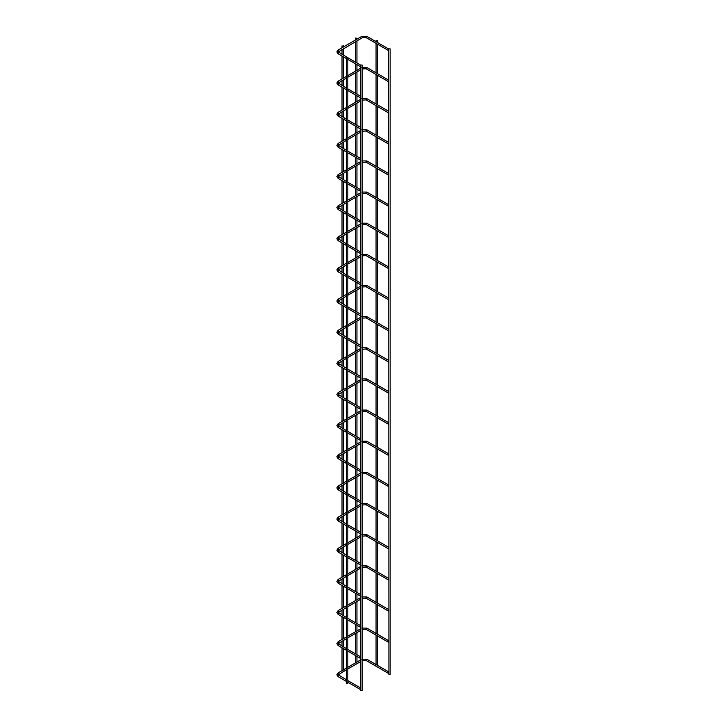 <?xml version="1.0" encoding="UTF-8"?>
<svg xmlns="http://www.w3.org/2000/svg" width="727" height="727" viewBox="0 0 727 727"><rect width="100%" height="100%" fill="white"/><g stroke="black" fill="none" stroke-linecap="round" stroke-linejoin="round"><path stroke-width="1.09" d="M388.7 49.727L388.7 50.654M360.71 65.884L360.71 66.82M388.7 48.873L388.918 674.783L390.154 674.483L390.154 48.873L388.7 48.873L390.154 48.873M356.248 664.114L356.948 663.706M355.712 38.377L356.948 38.086L355.712 38.377M361.946 690.35L360.71 690.65L360.71 65.039L362.155 65.039L360.71 65.039M388.7 80.87L388.7 81.797M360.71 97.027L360.71 97.963M388.7 112.013L388.7 112.939M360.71 128.17L360.71 129.106M388.7 143.155L388.7 144.091M360.71 159.313L360.71 160.249M388.7 174.298L388.7 175.234M360.71 190.456L360.71 191.392M388.7 205.441L388.7 206.377M360.71 221.608L360.71 222.535M388.7 236.584L388.7 237.52M360.71 252.751L360.71 253.678M388.7 267.727L388.7 268.663M360.71 283.893L360.71 284.83M388.7 298.87L388.7 299.806M360.71 315.036L360.71 315.972M388.7 330.013L388.7 330.949M360.71 346.179L360.71 347.115M388.7 361.155L388.7 362.091M360.71 377.322L360.71 378.258M388.7 392.298L388.7 393.234M360.71 408.465L360.71 409.401M388.7 423.45L388.7 424.377M360.71 439.608L360.71 440.544M388.7 454.593L388.7 455.52M360.71 470.751L360.71 471.687M388.7 485.736L388.7 486.663M360.71 501.894L360.71 502.83M388.7 516.879L388.7 517.815M360.71 533.036L360.71 533.972M388.7 548.022L388.7 548.958M360.71 564.179L360.71 565.115M388.7 579.165L388.7 580.101M360.71 595.331L360.71 596.258M388.7 610.307L388.7 611.243M360.71 626.474L360.71 627.401M388.7 641.45L388.7 642.386M360.71 657.617L360.71 658.544M388.7 672.593L388.7 673.529M360.71 688.76L360.71 689.696M342.762 671.902L343.462 671.494M342.226 46.164L343.471 45.865L342.226 46.164M376.059 666.232L376.759 666.641M376.268 40.903L377.504 40.603L376.268 40.903M347.624 683.053L346.388 683.344L346.388 57.733L347.833 57.733L346.388 57.733M366.453 37.568L365.935 37.277L366.453 36.386L366.962 36.686M362.191 37.568L362.7 37.277L362.191 36.386L361.673 36.686M338.546 51.317L338.964 50.981L338.091 50.054L336.846 51.908L338.091 53.771L346.388 58.56M338.964 52.844L338.455 52.553L338.091 53.771M366.453 68.711L365.935 68.42L366.453 67.529L366.962 67.829M362.191 68.711L362.7 68.42L362.155 67.511M338.546 82.46L338.964 82.124L338.091 81.197L336.846 83.051L338.091 84.914L346.388 89.703M338.964 83.987L338.455 83.696L338.091 84.914M366.453 99.853L365.935 99.563L366.453 98.672L366.962 98.972M362.191 99.853L362.7 99.563L362.155 98.654M338.546 113.603L338.964 113.267L338.091 112.34L336.846 114.194L338.091 116.056L346.388 120.846M338.964 115.13L338.455 114.839L338.091 116.056M366.453 130.996L365.935 130.706L366.453 129.815L366.962 130.115M362.191 130.996L362.7 130.706L362.155 129.797M338.546 144.746L338.964 144.409L338.091 143.483L336.846 145.345L338.091 147.199L346.388 151.988M338.964 146.272L338.455 145.982L338.091 147.199M366.453 162.139L365.935 161.848L366.453 160.958L366.962 161.258M362.191 162.139L362.7 161.848L362.155 160.94M338.546 175.889L338.964 175.552L338.091 174.625L336.846 176.488L338.091 178.342L346.388 183.131M338.964 177.415L338.455 177.124L338.091 178.342M366.453 193.291L365.935 192.991L366.453 192.101L366.962 192.401M362.191 193.291L362.7 192.991L362.155 192.092M338.546 207.031L338.964 206.695L338.091 205.768L336.846 207.631L338.091 209.485L346.388 214.274M338.964 208.567L338.455 208.267L338.091 209.485M366.453 224.434L365.935 224.134L366.453 223.244L366.962 223.543M362.191 224.434L362.7 224.134L362.155 223.234M338.546 238.174L338.964 237.838L338.091 236.911L336.846 238.774L338.091 240.628L346.388 245.417M338.964 239.71L338.455 239.41L338.091 240.628M366.453 255.577L365.935 255.277L366.453 254.395L366.962 254.686M362.191 255.577L362.7 255.277L362.155 254.377M338.546 269.317L338.964 268.981L338.091 268.054L336.846 269.917L338.091 271.771L346.388 276.56M338.964 270.853L338.455 270.553L338.091 271.771M366.453 286.72L365.935 286.42L366.453 285.538L366.962 285.829M362.191 286.72L362.7 286.42L362.155 285.52M338.546 300.46L338.964 300.124L338.091 299.206L336.846 301.06L338.091 302.914L346.388 307.703M338.964 301.996L338.455 301.696L338.091 302.914M366.453 317.863L365.935 317.563L366.453 316.681L366.962 316.972M362.191 317.863L362.7 317.563L362.155 316.663M338.546 331.603L338.964 331.267L338.091 330.349L336.846 332.203L338.091 334.057L346.388 338.846M338.964 333.139L338.455 332.839L338.091 334.057M366.453 349.005L365.935 348.706L366.453 347.824L366.962 348.115M362.191 349.005L362.7 348.706L362.155 347.806M338.546 362.755L338.964 362.409L338.091 361.492L336.846 363.346L338.091 365.208L346.388 369.998M338.964 364.282L338.455 363.982L338.091 365.208M366.453 380.148L365.935 379.857L366.453 378.967L366.962 379.258M362.191 380.148L362.7 379.857L362.155 378.949M338.546 393.898L338.964 393.552L338.091 392.635L336.846 394.488L338.091 396.351L346.388 401.14M338.964 395.424L338.455 395.125L338.091 396.351M366.453 411.291L365.935 411L366.453 410.11L366.962 410.401M362.191 411.291L362.7 411L362.155 410.092M338.546 425.041L338.964 424.695L338.091 423.777L336.846 425.631L338.091 427.494L346.388 432.283M338.964 426.567L338.455 426.276L338.091 427.494M366.453 442.434L365.935 442.143L366.453 441.253L366.962 441.553M362.191 442.434L362.7 442.143L362.155 441.234M338.546 456.183L338.964 455.847L338.091 454.92L336.846 456.774L338.091 458.637L346.388 463.426M338.964 457.71L338.455 457.419L338.091 458.637M366.453 473.577L365.935 473.286L366.453 472.396L366.962 472.695M362.191 473.577L362.7 473.286L362.155 472.377M338.546 487.326L338.964 486.99L338.091 486.063L336.846 487.917L338.091 489.78L346.388 494.569M338.964 488.853L338.455 488.562L338.091 489.78M366.453 504.72L365.935 504.429L366.453 503.538L366.962 503.838M362.191 504.72L362.7 504.429L362.155 503.52M338.546 518.469L338.964 518.133L338.091 517.206L336.846 519.069L338.091 520.923L346.388 525.712M338.964 519.996L338.455 519.705L338.091 520.923M366.453 535.863L365.935 535.572L366.453 534.681L366.962 534.981M362.191 535.863L362.7 535.572L362.155 534.663M338.546 549.612L338.964 549.276L338.091 548.349L336.846 550.212L338.091 552.066L346.388 556.855M338.964 551.139L338.455 550.848L338.091 552.066M366.453 567.015L365.935 566.715L366.453 565.824L366.962 566.124M362.191 567.015L362.7 566.715L362.155 565.806M338.546 580.755L338.964 580.419L338.091 579.492L336.846 581.355L338.091 583.208L346.388 587.998M338.964 582.282L338.455 581.991L338.091 583.208M366.453 598.157L365.935 597.858L366.453 596.967L366.962 597.267M362.191 598.157L362.7 597.858L362.155 596.958M338.546 611.898L338.964 611.561L338.091 610.635L336.846 612.497L338.091 614.351L346.388 619.14M338.964 613.434L338.455 613.134L338.091 614.351M366.453 629.3L365.935 629L366.453 628.11L366.962 628.41M362.191 629.3L362.7 629L362.155 628.101M338.546 643.041L338.964 642.704L338.091 641.777L336.846 643.64L338.091 645.494L346.388 650.283M338.964 644.576L338.455 644.276L338.091 645.494M366.453 660.443L365.935 660.143L366.453 659.262L366.962 659.553M362.191 660.443L362.7 660.143L362.155 659.244M338.546 674.183L338.964 673.847L338.091 672.92L336.846 674.783L338.091 676.637L346.388 681.426M338.964 675.719L338.455 675.419L338.091 676.637M388.654 50.636L366.09 37.604L362.555 37.604L338.3 51.908L347.133 57.315M388.7 48.991L366.808 36.35L361.828 36.35L338.091 50.054M347.833 59.396L360.665 66.802M360.71 65.148L347.833 57.724M356.948 662.279L356.948 656.39M356.948 654.709L356.948 632.563M356.948 631.136L356.948 625.238M356.948 623.566L356.948 601.42M356.948 599.993L356.948 594.095M356.948 592.423L356.948 570.277M356.948 568.85L356.948 562.952M356.948 561.28L356.948 539.134M356.948 537.707L356.948 531.81M356.948 530.137L356.948 507.991M356.948 506.565L356.948 500.667M356.948 498.995L356.948 476.848M356.948 475.422L356.948 469.524M356.948 467.852L356.948 445.706M356.948 444.279L356.948 438.381M356.948 436.709L356.948 414.563M356.948 413.136L356.948 407.238M356.948 405.566L356.948 383.42M356.948 381.984L356.948 376.095M356.948 374.423L356.948 352.277M356.948 350.596L356.948 344.952M356.948 343.28L356.948 321.134M356.948 319.453L356.948 313.81M356.948 312.128L356.948 289.982M356.948 288.31L356.948 282.667M356.948 280.985L356.948 258.839M356.948 257.167L356.948 251.524M356.948 249.843L356.948 227.696M356.948 226.024L356.948 220.372M356.948 218.7L356.948 196.554M356.948 194.881L356.948 189.229M356.948 187.557L356.948 165.411M356.948 163.739L356.948 158.086M356.948 156.414L356.948 134.268M356.948 132.596L356.948 126.943M356.948 125.271L356.948 103.125M356.948 101.453L356.948 95.8M356.948 94.128L356.948 71.982M356.948 70.31L356.948 64.658M356.948 62.985L356.948 40.839M356.948 39.167L356.948 38.086M355.503 662.87L355.503 655.545M355.503 653.873L355.503 633.399M355.503 631.727L355.503 624.402M355.503 622.73L355.503 602.256M355.503 600.584L355.503 593.259M355.503 591.587L355.503 571.113M355.503 569.441L355.503 562.116M355.503 560.444L355.503 539.97M355.503 538.298L355.503 530.974M355.503 529.301L355.503 508.827M355.503 507.155L355.503 499.831M355.503 498.159L355.503 477.684M355.503 476.012L355.503 468.688M355.503 467.016L355.503 446.542M355.503 444.869L355.503 437.545M355.503 435.873L355.503 415.399M355.503 413.727L355.503 406.402M355.503 404.73L355.503 384.256M355.503 382.584L355.503 375.259M355.503 373.587L355.503 353.113M355.503 351.441L355.503 344.116M355.503 342.435L355.503 321.97M355.503 320.289L355.503 312.973M355.503 311.292L355.503 290.827M355.503 289.146L355.503 281.831M355.503 280.149L355.503 259.675M355.503 258.003L355.503 250.679M355.503 249.007L355.503 228.532M355.503 226.86L355.503 219.536M355.503 217.864L355.503 197.39M355.503 195.717L355.503 188.393M355.503 186.721L355.503 166.247M355.503 164.575L355.503 157.25M355.503 155.578L355.503 135.104M355.503 133.432L355.503 126.107M355.503 124.435L355.503 103.961M355.503 102.289L355.503 94.964M355.503 93.292L355.503 72.818M355.503 71.146L355.503 63.822M355.503 62.149L355.503 41.675M355.503 40.003L355.503 38.086M362.155 690.65L362.155 65.039M388.654 81.778L366.09 68.747L362.155 68.974M388.7 80.134L366.808 67.493L361.828 67.493M346.388 88.031L338.3 83.051L346.388 78.08M347.833 77.244L360.71 69.81M360.71 68.138L347.833 75.572M346.388 76.408L338.091 81.197M347.833 90.539L360.665 97.945M360.71 96.3L347.833 88.867M388.654 112.921L366.09 99.89L362.155 100.117M388.7 111.276L366.808 98.636L361.828 98.636M346.388 119.173L338.3 114.194L346.388 109.223M347.833 108.387L360.71 100.953M360.71 99.281L347.833 106.715M346.388 107.551L338.091 112.34M347.833 121.682L360.665 129.088M360.71 127.443L347.833 120.01M388.654 144.064L366.09 131.033L362.155 131.26M388.7 142.419L366.808 129.779L361.828 129.779M346.388 150.316L338.3 145.345L346.388 140.366M347.833 139.529L360.71 132.096M360.71 130.424L347.833 137.857M346.388 138.693L338.091 143.483M347.833 152.824L360.665 160.231M360.71 158.586L347.833 151.152M388.654 175.207L366.09 162.176L362.155 162.403M388.7 173.562L366.808 160.921L361.828 160.921M346.388 181.459L338.3 176.488L346.388 171.508M347.833 170.672L360.71 163.239M360.71 161.567L347.833 169M346.388 169.836L338.091 174.625M347.833 183.967L360.665 191.374M360.71 189.729L347.833 182.295M388.654 206.35L366.09 193.327L362.155 193.546M388.7 204.705L366.808 192.064L361.828 192.064M346.388 212.602L338.3 207.631L346.388 202.651M347.833 201.815L360.71 194.391M360.71 192.71L347.833 200.143M346.388 200.979L338.091 205.768M347.833 215.11L360.665 222.517M360.71 220.872L347.833 213.438M388.654 237.493L366.09 224.47L362.155 224.698M388.7 235.848L366.808 223.207L361.828 223.207M346.388 243.745L338.3 238.774L346.388 233.803M347.833 232.958L360.71 225.534M360.71 223.852L347.833 231.286M346.388 232.122L338.091 236.911M347.833 246.253L360.665 253.659M360.71 252.015L347.833 244.581M388.654 268.645L366.09 255.613L362.155 255.84M388.7 266.991L366.808 254.359L361.828 254.359M346.388 274.888L338.3 269.917L346.388 264.946M347.833 264.11L360.71 256.676M360.71 255.004L347.833 262.429M346.388 263.265L338.091 268.054M347.833 277.396L360.665 284.802M360.71 283.157L347.833 275.724M388.654 299.788L366.09 286.756L362.155 286.983M388.7 298.134L366.808 285.502L361.828 285.502M346.388 306.031L338.3 301.06L346.388 296.089M347.833 295.253L360.71 287.819M360.71 286.147L347.833 293.572M346.388 294.417L338.091 299.206M347.833 308.539L360.665 315.945M360.71 314.3L347.833 306.867M388.654 330.93L366.09 317.899L362.155 318.126M388.7 329.286L366.808 316.645L361.828 316.645M346.388 337.174L338.3 332.203L346.388 327.232M347.833 326.396L360.71 318.962M360.71 317.29L347.833 324.724M346.388 325.56L338.091 330.349M347.833 339.691L360.665 347.088M360.71 345.443L347.833 338.01M388.654 362.073L366.09 349.042L362.155 349.269M388.7 360.428L366.808 347.788L361.828 347.788M346.388 368.316L338.3 363.346L346.388 358.375M347.833 357.539L360.71 350.105M360.71 348.433L347.833 355.866M346.388 356.703L338.091 361.492M347.833 370.834L360.665 378.231M360.71 376.586L347.833 369.152M388.654 393.216L366.09 380.185L362.155 380.412M388.7 391.571L366.808 378.931L361.828 378.931M346.388 399.459L338.3 394.488L346.388 389.518M347.833 388.681L360.71 381.248M360.71 379.576L347.833 387.009M346.388 387.845L338.091 392.635M347.833 401.976L360.665 409.383M360.71 407.729L347.833 400.304M388.654 424.359L366.09 411.328L362.155 411.555M388.7 422.714L366.808 410.073L361.828 410.073M346.388 430.611L338.3 425.631L346.388 420.66M347.833 419.824L360.71 412.391M360.71 410.719L347.833 418.152M346.388 418.988L338.091 423.777M347.833 433.119L360.665 440.526M360.71 438.872L347.833 431.447M388.654 455.502L366.09 442.47L362.155 442.698M388.7 453.857L366.808 441.216L361.828 441.216M346.388 461.754L338.3 456.774L346.388 451.803M347.833 450.967L360.71 443.534M360.71 441.862L347.833 449.295M346.388 450.131L338.091 454.92M347.833 464.262L360.665 471.669M360.71 470.024L347.833 462.59M388.654 486.645L366.09 473.613L362.155 473.84M388.7 485L366.808 472.359L361.828 472.359M346.388 492.897L338.3 487.917L346.388 482.946M347.833 482.11L360.71 474.676M360.71 473.004L347.833 480.438M346.388 481.274L338.091 486.063M347.833 495.405L360.665 502.811M360.71 501.167L347.833 493.733M388.654 517.788L366.09 504.756L362.155 504.983M388.7 516.143L366.808 503.502L361.828 503.502M346.388 524.04L338.3 519.069L346.388 514.089M347.833 513.253L360.71 505.819M360.71 504.147L347.833 511.581M346.388 512.417L338.091 517.206M347.833 526.548L360.665 533.954M360.71 532.309L347.833 524.876M388.654 548.93L366.09 535.899L362.155 536.126M388.7 547.286L366.808 534.645L361.828 534.645M346.388 555.183L338.3 550.212L346.388 545.232M347.833 544.396L360.71 536.962M360.71 535.29L347.833 542.724M346.388 543.56L338.091 548.349M347.833 557.691L360.665 565.097M360.71 563.452L347.833 556.019M388.654 580.073L366.09 567.042L362.155 567.269M388.7 578.428L366.808 565.788L361.828 565.788M346.388 586.326L338.3 581.355L346.388 576.375M347.833 575.539L360.71 568.114M360.71 566.433L347.833 573.867M346.388 574.703L338.091 579.492M347.833 588.834L360.665 596.24M360.71 594.595L347.833 587.162M388.654 611.216L366.09 598.194L362.155 598.421M388.7 609.571L366.808 596.931L361.828 596.931M346.388 617.468L338.3 612.497L346.388 607.518M347.833 606.682L360.71 599.257M360.71 597.576L347.833 605.009M346.388 605.845L338.091 610.635M347.833 619.977L360.665 627.383M360.71 625.738L347.833 618.304M388.654 642.368L366.09 629.337L362.155 629.564M388.7 640.714L366.808 628.083L361.828 628.083M346.388 648.611L338.3 643.64L346.388 638.669M347.833 637.824L360.71 630.4M360.71 628.728L347.833 636.152M346.388 636.988L338.091 641.777M347.833 651.119L360.665 658.526M360.71 656.881L347.833 649.447M388.654 673.511L366.09 660.479L362.155 660.707M388.7 671.857L366.808 659.225L361.828 659.225M346.388 679.754L338.3 674.783L346.388 669.812M347.833 668.976L360.71 661.543M360.71 659.871L347.833 667.295M346.388 668.131L338.091 672.92M347.833 682.262L360.665 689.669M360.71 688.024L347.833 680.59M343.471 670.067L343.471 648.602M343.471 646.93L343.471 640.351M343.471 638.924L343.471 617.459M343.471 615.787L343.471 609.208M343.471 607.781L343.471 586.316M343.471 584.635L343.471 578.065M343.471 576.638L343.471 555.174M343.471 553.492L343.471 546.922M343.471 545.495L343.471 524.022M343.471 522.349L343.471 515.779M343.471 514.352L343.471 492.879M343.471 491.207L343.471 484.636M343.471 483.201L343.471 461.736M343.471 460.064L343.471 453.494M343.471 452.058L343.471 430.593M343.471 428.921L343.471 422.351M343.471 420.915L343.471 399.45M343.471 397.778L343.471 391.199M343.471 389.772L343.471 368.307M343.471 366.635L343.471 360.056M343.471 358.384L343.471 337.164M343.471 335.492L343.471 328.913M343.471 327.241L343.471 306.022M343.471 304.349L343.471 297.77M343.471 296.098L343.471 274.879M343.471 273.207L343.471 266.627M343.471 264.955L343.471 243.736M343.471 242.064L343.471 235.484M343.471 233.812L343.471 212.593M343.471 210.912L343.471 204.342M343.471 202.669L343.471 181.45M343.471 179.769L343.471 173.199M343.471 171.527L343.471 150.307M343.471 148.626L343.471 142.056M343.471 140.384L343.471 119.155M343.471 117.483L343.471 110.913M343.471 109.241L343.471 88.012M343.471 86.34L343.471 79.77M343.471 78.089L343.471 56.87M343.471 55.197L343.471 48.627M343.471 46.946L343.471 45.865M342.017 670.657L342.017 647.766M342.017 646.094L342.017 641.187M342.017 639.515L342.017 616.623M342.017 614.942L342.017 610.044M342.017 608.372L342.017 585.48M342.017 583.799L342.017 578.901M342.017 577.229L342.017 554.328M342.017 552.656L342.017 547.758M342.017 546.086L342.017 523.186M342.017 521.513L342.017 516.615M342.017 514.943L342.017 492.043M342.017 490.371L342.017 485.472M342.017 483.8L342.017 460.9M342.017 459.228L342.017 454.33M342.017 452.657L342.017 429.757M342.017 428.085L342.017 423.187M342.017 421.506L342.017 398.614M342.017 396.942L342.017 392.044M342.017 390.363L342.017 367.471M342.017 365.799L342.017 360.892M342.017 359.22L342.017 336.328M342.017 334.656L342.017 329.749M342.017 328.077L342.017 305.186M342.017 303.513L342.017 298.606M342.017 296.934L342.017 274.043M342.017 272.371L342.017 267.463M342.017 265.791L342.017 242.9M342.017 241.219L342.017 236.32M342.017 234.648L342.017 211.757M342.017 210.076L342.017 205.178M342.017 203.505L342.017 180.614M342.017 178.933L342.017 174.035M342.017 172.363L342.017 149.462M342.017 147.79L342.017 142.892M342.017 141.22L342.017 118.319M342.017 116.647L342.017 111.749M342.017 110.077L342.017 87.176M342.017 85.504L342.017 80.606M342.017 78.934L342.017 56.034M342.017 54.361L342.017 49.463M342.017 47.782L342.017 45.865M377.504 665.396L377.504 635.925M377.504 634.253L377.504 604.782M377.504 603.11L377.504 573.639M377.504 571.967L377.504 542.496M377.504 540.824L377.504 511.354M377.504 509.672L377.504 480.211M377.504 478.53L377.504 449.068M377.504 447.387L377.504 417.916M377.504 416.244L377.504 386.773M377.504 385.101L377.504 355.63M377.504 353.958L377.504 324.487M377.504 322.815L377.504 293.344M377.504 291.672L377.504 262.202M377.504 260.53L377.504 231.059M377.504 229.387L377.504 199.916M377.504 198.244L377.504 168.773M377.504 167.101L377.504 137.63M377.504 135.958L377.504 106.487M377.504 104.806L377.504 75.344M377.504 73.663L377.504 44.193M377.504 42.52L377.504 40.603M376.059 664.805L376.059 635.089M376.059 633.662L376.059 603.946M376.059 602.519L376.059 572.803M376.059 571.377L376.059 541.66M376.059 540.225L376.059 510.518M376.059 509.082L376.059 479.375M376.059 477.939L376.059 448.223M376.059 446.796L376.059 417.08M376.059 415.653L376.059 385.937M376.059 384.51L376.059 354.794M376.059 353.122L376.059 323.651M376.059 321.979L376.059 292.508M376.059 290.836L376.059 261.366M376.059 259.693L376.059 230.223M376.059 228.551L376.059 199.08M376.059 197.408L376.059 167.937M376.059 166.265L376.059 136.794M376.059 135.113L376.059 105.651M376.059 103.97L376.059 74.499M376.059 72.827L376.059 43.356M376.059 41.684L376.059 40.603M347.833 683.344L347.833 57.733"/></g></svg>
